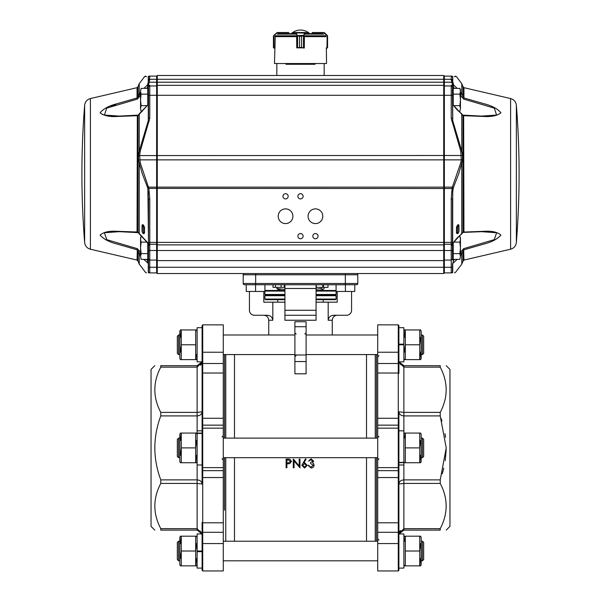 <?xml version="1.0" encoding="UTF-8"?>
<svg xmlns="http://www.w3.org/2000/svg" width="601" height="601" viewBox="0 0 601 601"><rect width="100%" height="100%" fill="white"/><g stroke="black" fill="none" stroke-linecap="round" stroke-linejoin="round"><path stroke-width="0.9" d="M178.572 560.808L177.333 559.569L177.333 542.478L178.572 541.231L178.572 560.808L179.819 560.808M178.572 354.567L177.333 353.328L177.333 336.237L178.572 334.99L178.572 354.567L179.819 354.567M423.667 353.328L422.428 354.567L423.667 353.328L423.667 336.237L422.428 334.99L421.181 334.99M422.428 354.567L421.181 354.567L422.428 354.567L422.428 334.99L423.667 336.237M422.428 438.114L423.667 439.354L423.667 456.444L422.428 457.692L422.428 438.114L421.181 438.114M422.428 541.231L423.667 542.478L423.667 559.569L422.428 560.808L422.428 541.231L421.181 541.231M178.572 457.692L177.333 456.444L177.333 439.354L178.572 438.114L178.572 457.692L179.819 457.692M419.738 344.779L419.738 359.616L420.655 359.616L421.181 358.301L421.181 331.264L420.655 329.949L419.738 329.949L419.738 344.779L420.655 337.364L419.738 344.779L405.322 344.779L404.405 352.194M419.738 359.616L420.655 352.194L419.738 359.616L405.322 359.616L405.322 329.949L404.405 329.949L403.88 331.264M419.738 329.949L405.322 329.949L404.405 337.364M404.405 359.616L403.88 358.301L404.405 359.616L405.322 359.616M398.899 344.779L403.88 344.779L403.88 344.155L398.899 344.155L403.88 344.155L403.88 327.703L398.899 327.703M403.88 461.418L404.405 462.732L405.322 462.732L405.322 447.903L419.738 447.903L419.738 462.732L420.655 462.732L421.181 461.418L421.181 434.38L420.655 433.073L419.738 433.073L419.738 447.903L420.655 440.488M405.322 462.732L419.738 462.732L420.655 455.318M405.322 447.903L405.322 433.073L404.405 433.073L403.88 434.38M419.738 433.073L405.322 433.073L404.503 438.114M419.738 565.857L420.655 558.434L419.738 565.857L420.655 565.857L421.181 564.542L421.181 537.504L420.655 536.19L419.738 536.19L419.738 551.019L420.655 543.605L419.738 551.019L419.738 565.857L405.322 565.857L405.322 536.19L404.405 536.19L403.88 537.504M405.322 536.19L404.503 541.231L405.322 536.19L419.738 536.19M404.405 565.857L403.88 564.542L404.405 565.857L405.322 565.857M405.322 329.949L404.503 334.99M181.262 344.779L180.345 352.194L181.262 344.779L181.262 329.949L180.345 337.364L181.262 329.949L180.345 329.949L179.819 331.264L179.819 358.301L180.345 359.616L181.262 359.616L181.262 344.779L195.678 344.779L195.678 359.616L196.497 354.567L195.678 359.616L196.595 359.616L197.12 358.301M181.262 536.19L180.345 543.605L181.262 536.19L180.345 536.19L179.819 537.504L179.819 564.542L180.345 565.857L181.262 565.857L181.262 551.019L180.345 558.434L181.262 551.019L181.262 536.19L195.678 536.19L195.678 551.019L196.595 543.605L195.678 551.019L195.678 565.857L196.595 558.434L195.678 565.857L196.595 565.857L197.12 564.542M195.678 565.857L181.262 565.857M197.12 537.504L196.595 536.19L195.678 536.19M160.775 530.105L197.12 530.105L160.775 530.105C152.864 530.105 152.864 530.105 160.775 530.105C152.864 530.105 152.864 530.105 160.775 530.105L160.775 528.647L197.12 528.647L202.026 533.943L197.12 533.943L197.12 551.65L202.101 551.65M197.12 434.38L196.595 433.073L195.678 433.073L195.678 447.903L181.262 447.903L181.262 433.073L180.345 433.073L179.819 434.38L179.819 461.418L180.345 462.732L181.262 462.732L181.262 447.903L180.345 455.318M195.678 433.073L181.262 433.073L180.345 440.488M196.595 440.488L195.678 447.903L195.678 462.732L196.595 462.732L197.12 461.418M181.262 462.732L195.678 462.732L196.595 455.318M197.12 331.264L196.595 329.949L195.678 329.949L195.678 344.779M202.101 568.095L197.12 568.095L197.12 551.65M197.12 551.019L202.101 551.019M202.101 484.015L197.12 483.414L197.12 415.915L160.775 415.915C152.864 437.243 152.864 458.563 160.775 479.891L197.12 479.891C200.11 480.124 201.771 481.506 202.101 484.015L202.101 325.479L202.725 324.856L202.725 352.231L202.101 352.028M197.12 433.111L202.101 433.111M197.12 433.434L202.101 433.434M202.101 361.855L197.12 361.855L197.12 327.703L202.101 327.703L202.101 363.35L202.101 361.855L202.101 363.35L202.725 363.515L223.279 363.515L223.279 373.018L202.725 373.018L202.725 418.266L223.279 418.266L223.279 425.147L202.725 425.147L202.725 428.167L202.101 428.783M403.88 430.827L398.899 430.827L398.899 411.79L403.88 412.391L403.88 479.891L440.225 479.891L446.227 447.903L440.225 415.915L403.88 415.915C400.89 415.674 399.229 414.299 398.899 411.79L398.899 570.326L398.275 570.95L398.275 543.574L377.721 543.574L377.721 570.95L398.275 570.95L398.899 570.326M403.88 462.687L398.899 462.687M403.88 462.364L398.899 462.364M398.899 510.55L398.899 533.943L403.88 533.943L403.88 568.095L398.899 568.095L398.899 522.352A0.624 0.436 0 0 1 398.275 522.787L398.275 477.54L377.721 477.54L377.721 470.658L398.275 470.658L398.275 467.631L377.721 467.631L377.721 470.658M446.227 530.105L449.961 526.371L449.961 369.435L446.227 365.693M440.225 479.891L440.225 483.414L403.88 483.414L398.899 484.015L398.899 464.979L403.88 464.979M399.41 532.238L398.974 533.943L403.88 528.647L440.225 528.647C448.136 513.57 448.136 498.492 440.225 483.414M440.225 528.647L440.225 530.105C448.136 530.105 448.136 530.105 440.225 530.105C448.136 530.105 448.136 530.105 440.225 530.105L439.864 529.729M441.119 418.469L441.968 421.106M445.003 433.637L445.551 437.348M446.212 449.293L445.243 460.674M443.778 468.126L442.253 473.761M400.544 364.409L399.026 361.855L403.88 365.693L440.225 365.693C448.136 365.693 448.136 365.693 440.225 365.693C448.136 365.693 448.136 365.693 440.225 365.693L440.225 367.158L403.88 367.158L398.974 361.855L403.88 361.855L398.899 361.855M400.927 364.732L403.88 365.693L403.88 412.391L440.225 412.391C448.136 397.314 448.136 382.236 440.225 367.158M440.225 412.391L440.225 415.915M154.773 365.693L151.039 369.435L151.039 526.371L154.773 530.105M200.456 531.389L201.974 533.943L197.12 530.105L197.12 483.414L160.775 483.414C152.864 498.484 152.864 513.562 160.775 528.647M160.775 483.414L160.775 479.891M160.775 415.915L160.775 412.391L197.12 412.391L202.101 411.79C201.771 414.299 200.11 415.674 197.12 415.915L197.12 367.158L160.775 367.158C152.864 382.228 152.864 397.306 160.775 412.391M160.775 367.158L160.775 365.693C152.864 365.693 152.864 365.693 160.775 365.693C152.864 365.693 152.864 365.693 160.775 365.693L161.136 366.077M398.899 363.35L398.899 373.446A0.624 0.436 0 0 0 398.275 373.018L398.275 363.515L398.899 363.35L398.899 325.479L398.275 324.856L377.721 324.856L377.721 363.515L398.275 363.515L398.275 352.231L377.721 352.231M202.725 543.574L202.725 570.95L202.101 570.326L202.101 543.77L202.725 543.574L202.101 543.77L202.101 522.352A0.624 0.436 180 0 0 202.725 522.787L223.279 522.787L223.279 532.291L202.725 532.291L202.725 543.574L223.279 543.574L223.279 532.291M223.279 467.631L202.725 467.631L202.725 470.658L223.279 470.658L223.279 428.167L202.725 428.167L202.725 467.631L202.101 467.022M398.899 467.022L398.275 467.631L398.275 428.167L377.721 428.167L377.721 467.631M224.526 438.114L224.526 354.567M224.526 510.181L224.526 457.692M376.474 354.567L376.474 438.114M376.474 457.692L376.474 541.231M284.934 289.434L276.858 288.54L277.962 289.457L281.644 290.463M324.142 287.353L324.142 288.54L323.037 289.457L321.445 288.54L316.066 289.194M316.066 295.076L335.478 295.076L336.094 294.452L316.066 294.452M264.906 291.462L264.906 294.452L265.522 295.076L284.934 295.076M316.066 290.463L335.478 290.463L336.094 291.087M264.906 291.087L265.522 290.463L284.934 290.463M277.767 302.175L277.767 299.681L284.934 299.681L265.522 299.681L264.906 299.058L284.934 299.058M316.066 299.058L336.094 299.058L335.478 299.681L316.066 299.681L323.233 299.681L323.233 302.175M306.104 321.738L306.104 326.719L294.896 326.719L294.896 321.738L306.104 321.738L306.104 354.973L294.896 354.973L294.896 361.554L306.104 361.554L306.104 373.814L294.896 373.814L294.896 361.554M294.896 326.719L294.896 354.973M284.934 310.266L316.066 310.266L316.066 320.235L316.066 315.255L284.934 315.255L284.934 320.235L284.934 284.739M316.066 302.175L337.191 302.175L337.191 291.462M263.809 291.462L263.809 302.175L284.934 302.175M328.184 302.175L328.184 320.235C328.672 317.095 330.535 315.435 333.78 315.255L346.582 315.255A4.981 4.981 0 0 0 351.57 310.266L351.57 291.462M249.43 291.462L249.43 310.266A4.981 4.981 0 0 0 254.418 315.255L267.22 315.255C270.465 315.435 272.328 317.095 272.816 320.235L272.816 302.175M366.512 354.567L366.512 438.114M366.512 457.692L366.512 541.231M234.488 438.114L234.488 354.567M234.488 541.231L234.488 457.692M286.902 463.799L286.902 467.788L286.114 467.788L286.114 459.074L289.81 459.202L291.485 461.395L289.742 463.664L286.902 463.799L286.902 467.691M294.054 467.691L294.054 460.997L294.054 467.788L293.273 467.788L293.273 459.074L299.193 465.865M299.193 459.074L299.974 459.126L299.193 459.074M305.458 458.848L306.059 459.374L303.753 462.883L304.654 462.732L307.246 465.369L304.519 468.006L301.875 465.302L305.458 458.848L306.059 459.374M303.753 462.815L304.654 462.732M308.14 465.467L308.922 465.467L309.605 466.654L311.063 467.127L313.279 465.302L310.597 463.469L310.597 462.582L312.836 461.162L311.078 459.795L308.471 461.132L311.07 458.848L313.617 461.102L312.595 462.95L313.542 463.611L314.06 465.227C313.85 466.977 312.843 467.909 311.048 468.006L308.14 465.384L308.922 465.384L309.605 466.571L311.063 467.03L313.279 465.219M312.595 462.875L313.542 463.611M310.597 462.582L312.836 461.095M202.101 532.448L202.101 533.943L202.101 532.448L202.725 532.291L202.725 477.54L202.101 477.367M202.101 385.249L202.101 411.79M398.899 533.943L398.899 484.015C399.229 481.506 400.89 480.124 403.88 479.891L403.88 530.105L399.026 533.943L399.274 533.185M356.551 284.739L244.449 284.739A1.247 1.247 0 0 1 243.202 283.492L243.202 274.77A1.247 1.247 0 0 1 244.449 273.53L356.551 273.53A1.247 1.247 0 0 1 357.798 274.77L357.798 283.492A1.247 1.247 0 0 1 356.551 284.739A1.247 1.247 0 0 0 357.798 283.492A1.247 1.247 0 0 1 356.551 284.739M246.245 284.776A3.734 3.734 0 0 0 245.696 284.739L255.658 284.739L255.658 283.492L345.342 283.492L345.342 274.77L255.658 274.77L255.658 283.492L243.202 283.492M354.755 284.776A3.734 3.734 0 0 1 355.304 284.739M316.066 310.266L316.066 288.472L284.934 288.472M316.066 284.739L316.066 288.472M306.104 354.973L306.104 361.554M321.445 287.353L321.445 288.54M276.858 287.353L276.858 288.54M316.066 287.353L328.003 287.353L328.003 284.739M272.997 284.739L272.997 287.353L284.934 287.353M323.466 284.739L323.466 287.353M322.737 284.739L322.737 287.353M316.314 284.739L316.314 287.353M284.273 284.739L284.273 287.353M281.118 284.739L281.118 287.353M275.423 284.739L275.423 287.353M243.202 274.77A1.247 1.247 0 0 1 244.449 273.53A1.247 1.247 0 0 0 243.202 274.77L255.658 274.77L255.658 273.53L157.267 273.53L156.643 272.907L156.643 76.109L157.267 75.486L157.267 85.327L156.643 85.951L149.769 85.951L156.643 85.951M223.279 570.95L202.725 570.95L223.279 570.95L223.279 543.574M223.279 363.515L223.279 324.856L202.725 324.856L223.279 324.856M223.279 428.167L223.279 425.147M223.279 470.658L223.279 477.54L202.725 477.54L202.725 470.658A0.624 0.601 180 0 1 202.101 470.057M202.101 373.446A0.624 0.436 0 0 1 202.725 373.018L202.725 352.231L223.279 352.231M398.899 543.77L398.275 543.574L398.275 532.291L377.721 532.291L377.721 543.574M377.721 532.291L377.721 522.787L398.275 522.787L398.275 532.291L398.899 532.448M398.899 428.783L398.275 428.167L398.275 425.147L377.721 425.147L377.721 428.167M377.721 425.147L377.721 418.266L398.275 418.266L398.275 373.018L377.721 373.018L377.721 363.515M440.225 530.105L403.88 530.105M201.59 363.567L202.026 361.855L197.12 367.158L197.12 365.693L160.775 365.693L197.12 365.693L201.974 361.855L201.726 362.621M398.899 325.479L398.275 324.856L398.275 352.231L398.899 352.028M197.496 412.391L197.12 412.391M200.651 365.258L201.568 363.613M201.786 362.456L201.44 363.199M200.899 363.958L198.773 365.416M197.12 530.105L199.915 530.961M400.349 530.548L399.432 532.193M402.632 483.429L403.587 483.414M399.214 533.342L399.56 532.606M400.101 531.84L402.227 530.39M403.88 344.779L403.88 361.855M181.262 359.616L195.678 359.616M181.262 329.949L195.678 329.949M181.262 551.019L195.678 551.019M419.738 551.019L405.322 551.019M289.81 459.202L287.826 459.074M289.81 459.254L291.485 461.463M286.114 459.126L287.826 459.126M286.902 462.913L288.427 462.935L290.704 461.463L288.495 460.02L286.902 460.02L286.902 462.913L286.902 460.02M288.427 462.935L286.902 462.845M288.427 462.86L290.704 461.395M293.438 459.126L299.193 465.948L299.193 459.126M294.054 460.997L299.974 467.788L299.974 459.126M304.654 462.8L307.246 465.369M301.875 465.384L305.458 458.901M304.564 467.127L306.457 465.414L304.489 463.694L302.664 465.414L304.564 467.127L306.457 465.332M302.664 465.332L304.564 467.03M308.471 461.132L311.07 458.848M311.07 458.901L313.617 461.162M313.542 463.687L314.06 465.227M246.245 284.739L246.245 291.462L264.921 291.462L264.921 284.739M255.583 284.739L255.583 291.462M345.417 291.462L345.417 284.739L354.755 284.739L354.755 291.462L336.079 291.462L336.079 284.739M453.229 90.142L452.478 90.886L452.478 87.198A1.247 1.247 0 0 0 451.231 85.951L444.357 85.951L444.357 272.907L443.733 273.53L443.733 75.486L444.357 76.109L444.357 85.951L443.733 85.327L157.267 85.327L157.267 273.53L247.169 273.53M451.742 272.907A1.247 1.225 -90 0 0 452.733 272.388L452.478 267.257L452.478 271.66A1.247 1.247 0 0 1 451.231 272.907L451.742 272.907C455.378 272.907 455.378 272.907 451.742 272.907L451.231 272.907L451.231 244.254L444.357 244.254L443.733 244.877L157.267 244.877L156.643 244.254L149.769 244.254A1.247 1.247 0 0 1 148.522 243.014L148.522 264.132A1.247 1.089 -0 0 0 148.267 263.471L143.849 259.377M452.478 87.198L452.478 95.289L451.231 95.289L451.231 85.951L444.357 85.951L443.733 85.327L157.267 85.327M285.978 63.533L285.978 64.277L315.022 64.277L315.022 63.533M443.733 75.486L157.267 75.486M357.798 274.77L345.342 274.77L345.342 273.53L443.733 273.53L353.831 273.53M318.064 236.163A2.614 2.614 0 0 0 314.135 233.894A2.614 2.614 0 0 0 314.135 238.424A2.614 2.614 0 0 0 318.064 236.163M303.114 236.163A2.614 2.614 0 0 0 299.193 233.894A2.614 2.614 0 0 0 299.193 238.424A2.614 2.614 0 0 0 303.114 236.163M303.114 196.302A2.614 2.614 0 0 0 299.193 194.04A2.614 2.614 0 0 0 299.193 198.57A2.614 2.614 0 0 0 303.114 196.302M288.172 196.302A2.614 2.614 0 0 0 284.243 194.04A2.614 2.614 0 0 0 284.243 198.57A2.614 2.614 0 0 0 288.172 196.302M322.797 216.232A7.347 7.347 0 0 0 311.769 209.869A7.347 7.347 0 0 0 311.769 222.595A7.347 7.347 0 0 0 322.797 216.232M292.905 216.232A7.347 7.347 0 0 0 281.877 209.869A7.347 7.347 0 0 0 281.877 222.595A7.347 7.347 0 0 0 292.905 216.232M276.836 63.533L276.836 75.486M458.706 225.645C458.27 224.812 457.857 225.51 457.459 227.726L457.459 232.392C457.834 233.338 458.247 233.188 458.706 231.948L458.706 225.645A1.247 0.684 180 0 1 458.961 225.24L458.961 231.49A1.247 0.766 -0 0 0 458.706 231.948M457.459 232.392A1.247 1.037 -30.5 0 0 456.467 233.015L456.467 227.546L457.459 227.726L457.459 232.392M458.961 231.49C458.232 233.714 457.406 234.217 456.467 233.015M456.467 227.546C457.399 224.789 458.232 224.023 458.961 225.24M452.478 95.289L452.733 120.726L461.771 151.061L462.507 155.486L462.432 160.294A1.247 0.503 -172.2 0 0 461.305 159.866L460.779 151.257L451.231 118.277L451.231 95.289L149.769 95.289L149.769 85.492L148.387 84.628L149.769 85.492A1.247 1.172 0 0 0 148.522 86.664L148.522 87.198A1.247 1.247 0 0 1 149.769 85.951M451.231 198.901L452.478 198.901L452.478 243.014A1.247 1.247 0 0 1 451.231 244.254L451.231 198.901L451.742 191.711L452.343 187.144L460.779 162.721L461.305 159.866L139.695 159.866A1.247 0.503 -7.8 0 0 138.568 160.294L138.493 155.486L139.627 155.584L140.221 162.721A1.247 0.488 166.3 0 0 139.229 163.134L138.568 160.294M460.779 162.721A1.247 0.488 13.7 0 1 461.771 163.134L458.676 173.884L453.334 187.752L452.733 191.847L452.478 243.826A1.247 0.849 -0 0 1 452.733 243.315L462.988 232.099L484.053 231.295C491.896 230.814 497.515 232.091 500.926 235.119C497.373 239.123 491.716 242.09 483.97 244.036L463.942 249.798L460.449 255.658M462.432 160.294L461.771 163.134L461.771 233.654A1.247 0.841 -125.6 0 1 461.508 234.165L461.508 234.165C457.361 237.463 456.076 238.905 452.696 243.608L452.733 191.847L451.742 191.711M137.336 232.384L137.058 232.009L138.012 232.099A1.247 1.127 -16.5 0 0 138.05 232.347L139.492 234.165A1.247 0.841 -54.4 0 1 139.229 233.654L139.229 163.134L142.324 173.884L147.666 187.752A1.247 0.466 156.4 0 1 148.657 187.144L452.343 187.144A1.247 0.466 23.6 0 1 453.334 187.752M462.507 155.486L139.627 155.584L140.221 151.257L149.769 118.277L149.769 95.289L148.522 95.289L148.522 118.277L149.769 118.277M140.221 162.721L148.86 188.406L453.131 188.511M452.478 103.943A1.247 0.849 180 0 0 452.733 104.454L452.696 104.161C456.076 108.864 457.361 110.306 461.508 113.597L461.508 113.597A1.247 0.841 125.6 0 1 461.771 114.115L461.771 151.061L460.779 151.257M461.508 113.597L462.95 115.422A1.247 1.127 163.5 0 1 462.988 115.67L452.733 104.454L452.733 120.726L451.742 121.117M452.478 118.277L451.231 118.277M451.231 245.073A1.247 1.119 0 0 0 452.478 243.953L452.478 243.826M452.478 243.014L452.478 258.978A1.247 1.089 0 0 1 451.231 260.068L444.357 260.068L443.733 260.616L157.267 260.616L156.643 260.068L149.769 260.068A1.247 1.089 180 0 1 148.522 258.978L148.522 271.66A1.247 1.247 0 0 0 149.769 272.907L149.258 272.907A1.247 1.225 -90 0 1 148.267 272.388C144.631 272.418 144.631 272.418 148.267 272.388C144.631 272.418 144.631 272.418 148.267 272.388L148.267 263.471L147.275 260.165A1.247 0.947 180 0 0 148.522 259.219M452.478 88.55A1.247 0.947 180 0 1 453.725 87.603L453.169 86.304L452.478 86.664A1.247 1.172 180 0 0 451.231 85.492L452.613 84.628L451.231 79.918L451.231 76.109L451.742 76.109C456.625 76.109 456.625 76.109 451.742 76.109A1.247 1.217 -90 0 1 452.733 76.635L452.478 77.356A1.247 1.247 0 0 0 451.231 76.109L444.357 76.109M451.231 245.351A1.247 1.074 0 0 0 452.478 244.269L452.696 243.608M452.778 76.635L452.478 77.356L452.733 76.635C457.616 76.59 457.616 76.59 452.733 76.635L452.478 80.587L453.605 85.004A1.247 0.841 130.3 0 1 453.169 86.304A1.247 0.466 -105.3 0 0 452.613 84.628L451.231 85.951M452.733 76.635L452.733 82.314A1.247 0.639 155.3 0 0 451.742 82.307L452.613 84.628A1.247 1.037 173.3 0 1 453.605 85.004L457.151 88.392M451.231 79.918A1.247 0.669 180 0 1 452.478 80.587L452.703 82.217A1.247 0.631 156.7 0 0 451.682 82.194L149.318 82.194L149.769 76.109L149.258 76.109C144.375 76.109 144.375 76.109 149.258 76.109A1.247 1.217 -90 0 0 148.267 76.635C143.384 76.59 143.384 76.59 148.267 76.635L148.522 77.356A1.247 1.247 0 0 1 149.769 76.109L156.643 76.109M452.478 264.387L452.733 272.388C456.369 272.418 456.369 272.418 452.733 272.388C456.369 272.418 456.369 272.418 452.733 272.388L452.478 264.132A1.247 1.089 180 0 1 452.733 263.471L453.725 260.165A1.247 0.947 -0 0 1 452.478 259.219M454.303 76.62L455.468 76.612M452.478 80.587L452.478 79.956A1.247 0.669 180 0 0 451.231 79.287L149.769 79.287A1.247 0.669 0 0 0 148.522 79.956L148.522 80.587A1.247 0.669 0 0 1 149.769 79.918M452.696 104.161L452.478 103.455M461.726 96.821L463.664 99.097L463.942 97.971L461.771 93.748L463.942 97.971L484.053 103.755C491.896 105.716 497.515 108.713 500.926 112.748C497.373 115.7 491.716 116.94 483.97 116.474L462.988 115.67L462.988 232.099A1.247 1.127 -163.5 0 1 462.95 232.347L461.508 234.165M460.449 94.417L460.779 94.808L460.449 94.417M460.449 92.111L461.771 93.748L461.771 83.659L456.414 76.605L455.423 76.109M454.626 88.392L453.725 87.603L453.725 88.392M463.837 115.4L481.769 116.091L496.554 115.046L494.33 108.142L463.664 99.097L461.756 97.009L460.779 94.808L461.771 93.748M461.756 97.009L462.988 96.641L462.988 86.634L463.942 87.686L463.942 97.971M463.664 115.384L463.942 232.009L462.762 232.655M481.424 116.091L462.762 115.122M463.664 232.384L481.769 231.678L463.837 232.369M463.664 248.671L463.942 260.083L462.988 261.135L462.988 251.12L461.756 250.76L463.664 248.671L494.24 239.664L496.644 232.745L481.416 231.678M460.449 253.352L460.779 252.961L461.771 254.02L461.771 264.109L455.468 272.411L454.476 272.907M460.779 252.961L461.756 250.76M453.725 259.377L453.725 260.165L454.626 259.377M457.151 259.377L452.733 263.471L452.733 272.388M451.231 272.907L444.357 272.907M453.229 257.626L452.478 256.882L452.478 232.925M142.294 225.645A1.247 0.684 0 0 0 142.039 225.24C142.768 224.023 143.601 224.789 144.533 227.546L143.541 227.726C143.143 225.51 142.722 224.812 142.294 225.645L142.294 231.948C142.753 233.188 143.166 233.338 143.541 232.392A1.247 1.037 -149.5 0 1 144.533 233.015C143.594 234.21 142.768 233.706 142.039 231.49A1.247 0.766 180 0 1 142.294 231.948M144.533 227.546L144.533 233.015M143.541 232.392L143.541 227.726L143.541 232.392M149.258 272.907C145.622 272.907 145.622 272.907 149.258 272.907L149.769 272.907L149.769 198.901L148.86 188.406L147.869 188.511L148.522 244.314M147.666 187.752L147.869 188.511M138.493 155.486L139.229 151.061L140.221 151.257M149.258 191.711L148.267 191.847L148.522 243.014M139.492 113.597L148.267 104.454L138.012 115.67A1.247 1.127 16.5 0 1 138.05 115.422L139.492 113.597A1.247 0.841 54.4 0 0 139.229 114.115L139.229 151.061L148.267 120.726L149.258 121.117M149.769 198.901L148.522 198.901L148.522 243.826A1.247 0.849 180 0 0 148.267 243.315L138.012 232.099L138.012 115.67L117.03 116.474C109.284 116.94 103.627 115.7 100.074 112.748C103.485 108.713 109.104 105.716 116.947 103.755L137.058 97.971L138.012 96.641L137.058 97.971L137.336 99.097L139.244 97.009L139.575 95.837M148.267 120.726L148.522 103.943A1.247 0.849 0 0 1 148.267 104.454L148.267 120.726M148.267 76.635L148.267 82.314A1.247 0.639 24.7 0 1 149.258 82.307L149.318 82.194A1.247 0.631 23.3 0 0 148.297 82.217L147.395 85.004A1.247 0.841 49.7 0 0 147.831 86.304L147.275 87.603A1.247 0.947 -0 0 1 148.522 88.55L148.522 95.289M149.769 245.073A1.247 1.119 180 0 1 148.522 243.953L148.522 244.269A1.247 1.074 180 0 0 149.769 245.351M148.522 87.198L147.831 86.304A1.247 0.466 -74.7 0 1 148.387 84.628L149.258 82.307L148.387 84.628A1.247 1.037 6.7 0 0 147.395 85.004L143.849 88.392M148.522 77.356L148.522 80.587M145.532 76.612L146.621 76.62M148.522 264.387L148.522 271.66M137.336 99.097L106.67 108.142L104.446 115.046L119.231 116.091L110.171 115.79M108.961 115.692L107.902 115.58M107.301 115.512L106.505 115.4M105.445 115.234L104.852 115.129M102.989 114.671L102.162 114.385M111.185 106.415L115.865 104.874M140.551 92.111L138.012 96.641L139.229 93.748L139.229 83.659L144.586 76.605L145.577 76.109M137.163 232.369L119.231 231.678L104.356 232.745L106.76 239.664L137.336 248.671L137.058 260.083L90.398 249.212L90.398 98.556L137.058 87.686L138.012 86.634L138.012 96.641L139.244 97.009L140.551 94.417L140.221 94.808L139.229 93.748M147.275 88.392L147.275 87.603L146.374 88.392M137.336 115.384L137.058 232.009L116.947 231.295C109.104 230.814 103.485 232.091 100.074 235.119C103.627 239.123 109.284 242.09 117.03 244.036L137.058 249.798L138.012 251.12L139.244 250.76L140.221 252.961L139.229 254.02L138.012 251.12L138.012 261.135L137.058 260.083M138.238 115.122L119.231 116.091L137.163 115.4M137.336 248.671L139.244 250.76M140.221 252.961L140.551 253.352M146.374 259.377L147.275 260.165L147.275 259.377M140.551 255.658L139.229 254.02L139.229 264.109L145.532 272.411L146.524 272.907M149.769 272.907L156.643 272.907M148.522 238.86L148.522 232.925M296.766 47.84L304.301 47.84L304.376 36.15M304.234 48.088L303.753 48.088M274.92 47.84L274.469 63.533L326.531 63.533L326.358 48.088M288.3 33.761L289.104 33.761L288.495 32.762L277.099 32.762L273.432 36.255L273.613 35.617L273.575 47.757L274.98 47.84L275.235 36.15M326.974 48.088L327.575 47.464L327.402 35.617L327.568 36.255L323.901 32.762L312.505 32.762L311.881 33.761L312.7 33.761M295.767 33.761L278.158 33.761M322.842 33.761L305.233 33.761M325.765 36.15L326.02 36.766M312.685 33.761L312.535 32.514L323.826 32.514L312.648 32.514M324.6 33.055L327.087 35.264L324.54 32.732M327.169 35.549L326.982 47.84L326.088 48.088M327.568 47.554L327.342 47.945M311.881 33.138L312.535 32.514L311.881 33.761M327.034 47.84L327.425 47.757L327.214 35.369M327.568 36.255L327.575 47.464L327.568 36.255L327.568 47.464L326.914 48.088M327.568 47.464L327.327 47.952M296.661 36.15L296.744 47.84L299.508 47.464L297.593 47.952M297.134 35.549L297.044 47.84L297.57 47.757L297.593 35.617L299.516 36.255L297.134 35.549L303.708 35.369L304.699 32.514L308.373 32.762L304.94 32.762L303.911 35.549L301.537 36.255L301.537 47.464L303.475 47.757L303.452 35.617L303.911 35.549M307.75 33.138L308.118 32.514L304.94 32.762M296.308 33.055L297.044 35.436L296.548 32.882L304.73 33.055M303.768 35.264L304.001 47.84M303.452 47.952L301.529 47.464L301.529 36.255L303.452 35.617M296.09 32.762L292.612 32.762L293.235 33.138M292.642 33.761L292.867 32.514L304.699 32.514M292.867 32.514L296.331 32.514M277.159 32.514L273.598 35.617L277.174 32.514L288.495 32.514L289.119 33.138L288.495 32.514L277.099 32.762M273.432 36.15L274.018 35.436L273.966 47.84M273.673 47.952L273.432 36.255L273.425 47.464M274.912 48.088L274.086 48.088M273.598 35.617L273.425 36.255M273.658 47.945L273.432 47.554M274.041 48.088L274.642 48.088M460.449 99.901L460.449 89.932L459.885 88.392L460.449 91.269L459.885 94.147L460.449 99.901L459.885 105.656L460.449 108.526L460.449 99.901M459.885 111.403L460.449 108.526L459.885 111.403L458.833 111.403M453.229 104.92L453.229 88.392L459.885 88.392M453.229 94.147L459.885 94.147M453.755 105.656L459.885 105.656M460.449 247.867L460.449 237.906L459.885 236.366L460.449 239.243L459.885 242.113L460.449 247.867L459.885 253.622L460.449 256.499L460.449 247.867M459.885 259.377L460.449 256.499L459.885 259.377L453.229 259.377L453.229 242.849M458.833 236.366L459.885 236.366M453.755 242.113L459.885 242.113M453.229 253.622L459.885 253.622M140.551 108.526L141.115 111.403L140.551 108.526L141.115 105.656L140.551 99.901L140.551 108.526M147.771 94.147L141.115 94.147L140.551 99.901L140.551 91.269L141.115 88.392L140.551 91.269L141.115 88.392L147.771 88.392L147.771 104.92M141.115 94.147L140.551 91.269M147.245 105.656L141.115 105.656M142.167 111.403L141.115 111.403M140.551 256.499L141.115 259.377L140.551 256.499L141.115 253.622L140.551 247.867L140.551 256.499M147.245 242.113L141.115 242.113L140.551 247.867L140.551 239.243L141.115 236.366L140.551 239.243L140.551 237.906L141.115 236.366L142.167 236.366M141.115 242.113L140.551 239.243M147.771 242.849L147.771 259.377L141.115 259.377M147.771 253.622L141.115 253.622M147.771 257.626L148.522 256.882L148.522 247.867M223.279 522.787L223.279 477.54M223.279 418.266L223.279 373.018M377.721 477.54L377.721 522.787M377.721 373.018L377.721 418.266M225.766 354.567L225.766 438.114M225.766 457.692L225.766 541.231M375.234 541.231L375.234 457.692M375.234 438.114L375.234 354.567M264.906 294.452L284.934 294.452M284.934 291.087L264.921 291.087M336.079 291.087L316.066 291.087M284.934 295.7L264.906 295.7L265.522 295.076M335.478 295.076L336.094 295.7L316.066 295.7M316.066 320.235L284.934 320.235M332.263 334.99L332.263 320.235L328.184 320.235M272.816 320.235L268.737 320.235L268.737 334.99M345.342 284.739L345.342 283.492L357.798 283.492M398.899 477.367L398.275 477.54L398.275 470.658A0.624 0.601 -0 0 0 398.899 470.057M398.899 425.748A0.624 0.601 -0 0 0 398.275 425.147L398.275 418.266L398.899 418.431M202.101 418.431L202.725 418.266L202.725 425.147A0.624 0.601 0 0 0 202.101 425.748M452.478 267.257L148.522 267.257M452.478 250.512L148.522 250.512M452.478 242.391L148.522 242.391M463.942 260.083L510.602 249.212L510.602 98.556L463.942 87.686M510.602 249.212C513.968 248.228 515.891 245.997 516.357 242.526L516.357 105.243C515.891 101.772 513.968 99.541 510.602 98.556M142.039 225.24L142.039 231.49M137.058 87.686L137.058 97.971M84.643 173.884L84.643 105.243A863.156 863.156 0 0 0 84.643 242.526L84.643 173.884M296.06 34.129L277.204 34.129M296.766 35.767L275.416 35.767M296.736 36.638L275.048 36.638M323.796 34.129L304.94 34.129M325.952 36.638L304.301 36.638M325.584 35.767L304.234 35.767M308.103 32.514L308.343 33.761M299.516 36.255L299.516 47.464L299.508 36.255L301.537 36.255M299.516 47.464L301.537 47.464M288.39 32.514L288.315 33.761M377.721 334.99L306.104 334.99M294.896 334.99L223.279 334.99M377.721 354.567L306.104 354.567M294.896 354.567L223.279 354.567M177.333 542.478L178.572 541.231L179.819 541.231L178.572 541.231M177.333 336.237L178.572 334.99L179.819 334.99L178.572 334.99M423.667 559.569L422.428 560.808L421.181 560.808L422.428 560.808M422.428 457.692L421.181 457.692M178.572 438.114L179.819 438.114M421.181 537.504L420.655 536.19M421.181 564.542L420.655 565.857M179.819 564.542L180.345 565.857M179.819 537.504L180.345 536.19M197.12 533.943L202.101 533.943M197.12 464.979L202.101 464.979M197.12 430.827L202.101 430.827M403.88 568.095L398.899 568.095M296.143 355.491L294.896 356.739L296.143 355.491M378.968 540.126L377.721 538.879M222.032 437.002L223.279 435.755M222.032 458.803L223.279 460.043M304.857 334.066L306.104 332.826M296.143 334.066L294.896 332.826M378.968 355.679L377.721 356.926M319.356 290.463L323.037 289.457M336.094 291.462L336.094 294.452M264.906 295.7L264.906 299.058M336.094 295.7L336.094 299.058M268.737 320.235C268.444 317.208 266.784 315.548 263.756 315.255M332.263 320.235C332.556 317.208 334.216 315.548 337.244 315.255M202.725 324.856L202.101 325.479M202.725 570.95L202.101 570.326M378.968 458.803L377.721 460.043M378.968 437.002L377.721 435.755M399.274 362.621L399.034 361.855M201.726 533.185L201.966 533.943M197.12 327.703L202.101 327.703M223.279 560.808L377.721 560.808M223.279 541.231L377.721 541.231M223.279 457.692L377.721 457.692M223.279 438.114L377.721 438.114M324.164 63.533L324.164 75.486M461.771 83.659L462.988 86.634M461.771 264.109L462.988 261.135M516.357 242.526A863.156 863.156 0 0 0 516.357 105.243M148.304 104.161L148.522 103.455M139.492 234.165L148.304 243.608M119.584 231.678L138.238 232.655M139.229 83.659L138.012 86.634M139.229 264.109L138.012 261.135M90.398 98.556C87.032 99.541 85.109 101.772 84.643 105.243M90.398 249.212C87.032 248.228 85.109 245.997 84.643 242.526M327.402 35.617L327.568 36.15M296.736 36.766L296.669 36.225M308.373 32.762L308.373 33.761M292.612 32.762L292.612 33.761M289.119 33.138L289.119 33.761M309.876 33.761A13.703 13.703 0 0 0 291.124 33.761M148.522 90.886L147.771 90.142"/></g></svg>

